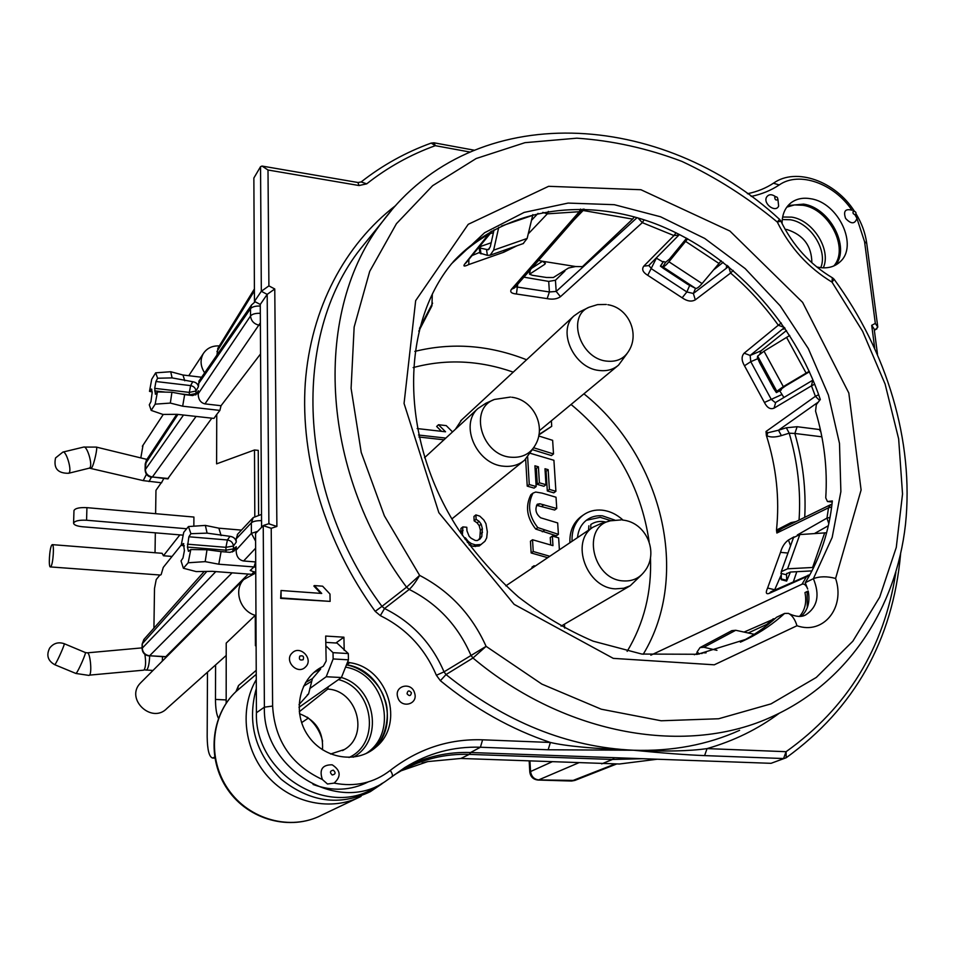 <?xml version="1.0" encoding="UTF-8"?>
<svg xmlns="http://www.w3.org/2000/svg" width="955" height="955" viewBox="0 0 955 955"><rect width="100%" height="100%" fill="white"/><g stroke="black" fill="none" stroke-linecap="round" stroke-linejoin="round"><path stroke-width="1.43" d="M215.591 664.943L215.484 699.43C215.52 708.24 216.51 714.519 218.444 718.291M325.87 645.819L333.02 652.659L333.14 658.95L326.216 676.737L309.718 688.615M214.648 757.064L212.702 758.055C209.205 757.16 207.366 750.057 207.175 736.783L207.474 672.201M160.321 575.041L161.144 574.612L163.281 567.377L181.211 545.042M51.725 545.138C49.481 548.265 48.335 567.664 50.436 566.924L50.973 566.458C53.229 563.462 54.399 543.825 52.286 544.637L51.725 545.138M159.891 575.006L156.226 579.554L154.507 588.447L153.922 628.163M237.735 688.627L238.487 685.583L256.226 670.326M226.168 703.25L226.216 643.109M255.26 615.342L226.216 643.097M255.761 572.833L255.069 572.284L255.069 573.334L243.728 579.53C233.33 590.118 240.027 611.105 255.272 615.354L255.415 645.747L256.107 645.759M161.24 482.752L155.963 490.333L155.617 513.683M155.331 532.83L155.032 552.742M161.479 482.764L163.794 478.515M211.831 418.183L167.662 478.885M152.191 391.944L149.505 391.347L151.463 389.055L152.191 392.398L150.926 401.685L149.29 404.836L151.2 410.399L162.875 414.422L177.164 414.327L213.932 418.409L216.749 414.422L216.606 463.855L254.496 449.984L254.806 516.106M248.276 574.062L165.585 656.873M251.798 574.194L254.209 571.711M162.29 661.135L162.529 656.706M193.841 526.193L193.913 517.049L86.929 507.654L86.571 520.236L186.667 528.748M172.067 556.431L163.436 555.762L179.874 534.872M163.436 555.762L162.135 553.303L52.382 544.648M238.487 685.583L235.969 691.599L256.25 674.314M657.267 759.225L619.413 764L460.907 758.461L427.816 761.577L401.207 770.757M771.031 763.32L786.204 757.745L771.031 763.32L470.564 752.516L480.425 747.24L548.146 749.771L633.535 750.236C672.129 751.454 707.488 744.816 739.612 730.324M254.46 301.41L261.324 291.275L268.904 285.879L267.997 170.002L262.016 166.063L260.548 166.683L253.863 178.012L254.46 301.41L260.261 304.454L261.586 527.315M334.095 783.112C341.377 776.499 340.744 770.399 332.197 764.812C322.312 764.692 319.042 769.599 322.384 779.519L327.481 784.007L334.095 783.112C355.236 787.207 373.954 782.969 390.273 770.399C392.386 773.502 392.935 775.615 391.944 776.725L385.116 781.572C338.058 814.531 262.255 768.859 264.392 707.166L263.234 525.644L255.57 533.463L256.429 712.74C254.209 774.039 329.511 819.318 376.377 786.514M405.266 767.283C425.978 756.67 447.752 751.752 470.564 752.516M368.212 781.93C350.772 790.68 332.388 791.528 313.061 784.473M264.404 708.061L264.475 707.106M704.599 755.608L707.046 748.601C689.486 751.143 664.99 751.681 633.535 750.236C662.472 753.089 686.156 754.88 704.599 755.608L783.554 758.545L786.096 751.692L707.046 748.601C733.81 740.937 757.828 729.19 779.125 713.349M260.261 304.454L267.185 294.379L274.765 288.983L276.89 526.456L271.22 528.282L272.617 706.055C274.73 740.555 291.323 765.039 322.384 779.519M262.529 166.146L357.886 182.489L359.044 185.533L366.696 183.849C387.658 167.34 410.519 154.626 435.289 145.673L469.741 152M358.089 182.512L361.145 181.951L366.696 183.849M395.728 205.504C345.053 244.444 310.745 308.131 305.266 383.23C300.216 458.352 325.249 542.536 375.196 611.343L381.964 606.377L384.531 608.526L409.206 589.426C412.369 586.573 415.843 581.893 419.627 575.388L384.376 515.843L361.205 452.36L351.094 388.339L354.15 327.052L369.704 271.375L396.444 223.685L432.615 185.7L476.163 158.53L524.94 142.677L576.832 138.177C612.298 140.576 647.347 148.323 681.977 161.431C715.856 177.308 747.622 197.518 777.286 222.026L779.567 219.387C662.734 110.84 474.599 97.35 382.812 221.214L360.322 249.028C292.039 335.599 296.098 491.3 381.964 606.377L406.555 587.194C318.182 468.607 313.479 309.074 382.812 221.214L391.55 210.279M834.216 279.421C886.92 351.476 914.245 441.282 905.471 524.582C896.172 607.499 848.911 681.452 772.929 716.25C688.077 756.074 566.375 736.448 472.964 658.007L446.021 674.564C505.147 722.04 567.652 747.264 633.535 750.236C593.413 748.708 565.694 746.106 550.39 742.465L548.146 749.771M751.155 196.432C761.624 194.259 770.983 190.427 779.244 184.936C799.084 170.945 833.99 183.42 851.932 210.184C845.247 208.476 843.146 211.234 845.617 218.432C851.06 224.246 854.832 224.234 856.933 218.397L864.573 241.722L866.734 243.334L877.717 326.514M775.603 196.682C771.664 193.949 768.644 194.116 766.543 197.184C762.89 203.785 775.615 213.144 778.635 206.101L777.931 199.416M816.704 266.923L819.127 267.436C827.579 268.725 834.515 266.887 839.958 261.921C858.724 246.056 838.49 202.663 810.783 198.759C803.167 197.41 796.649 198.7 791.217 202.639C785.094 207.426 782.061 214.445 782.097 223.673M292.206 652.934C283.528 660.669 297.506 675.472 305.481 666.996C314.052 659.248 300.204 644.565 292.206 652.934M414.649 693.139C411.748 681.416 393.997 685.499 397.71 697.114C400.646 708.932 418.421 704.695 414.649 693.139M330.12 601.387L280.639 598.367L281.045 590.5L321.728 593.449L314.362 585.57L322.623 586.191L329.976 594.046L330.12 601.387L281.116 597.926L281.045 590.5M320.749 593.377L313.861 586.012L314.362 585.57M325.81 642.381L337.055 643.073L348.312 653.554L348.456 659.821L341.413 677.537L298.987 707.321M344.206 650.439L343.919 637.2L325.691 636.054L326.144 661.039L323.291 666.232L320.713 667.617C298.629 679.936 292.206 713.039 308.167 735.816C323.769 758.843 356.728 764.143 375.757 747.288C405.457 723.735 387.849 667.712 349.817 662.686L347.632 661.863M835.637 265.072C850.404 246.975 829.716 207.82 803.609 204.107L788.054 205.564M833.822 265.956C849.401 248.61 829.107 208.966 802.976 205.277L794.441 204.931L786.789 207.14M320.582 667.724L320.605 669.109L313.956 672.451M345.543 667.127C384.698 673.538 399.19 733.034 365.872 753.638M811.857 262.768C811.678 245.948 803.394 234.87 787.015 229.558L785.094 229.307M322.599 741.199C320.176 731.446 315.055 723.436 307.271 717.169M216.928 355.069L218.003 348.086M204.633 372.856C200.419 366.243 199.953 359.856 203.26 353.684C206.829 348.217 212.189 345.615 219.352 345.901M140.815 457.923L143.035 445.209M226.204 655.452L167.041 708.324C151.893 724.487 124.795 698.869 140.397 683.076L141.555 681.918M255.069 572.284L250.222 570.457L253.994 566.936L218.779 564.214L205.182 561.636L188.171 562.77L190.785 549.543L188.481 551.357L187.431 547.084L188.887 536.77L190.905 533.702L188.469 526.551L183.73 532.329L181.187 545.353L183.408 543.538L184.411 550.641L182.99 557.983L181.032 560.931L183.396 568.249L188.171 562.77M255.737 567.234L253.994 566.936L255.713 561.54M183.396 568.249L196.229 571.591L212.177 571.329L251.475 574.301M144.3 639.002L142.14 644.076L142.068 648.338L215.806 571.603M206.841 571.424L142.331 643.73L142.259 648.003C142.629 652.48 145.076 655.07 149.601 655.763L165.812 656.885M184.363 545.866L181.187 545.353M218.779 564.214L221.094 551.608L229.988 552.324L234.094 551.035L236.291 546.69L236.112 550.152L251.392 533.344L257.659 531.338M190.905 533.702L207.092 533.129L229.988 536.34C233.641 536.865 235.742 538.775 236.291 542.058L236.112 538.978L237.723 534.084M198.174 393.818C198.306 399.441 200.574 402.795 204.967 403.881L221.035 405.72L219.889 410.411L182.668 406.197L184.649 394.63L192.647 395.561L197.219 393.699L198.342 390.762L198.174 393.818L250.532 315.962C252.216 314.04 255.486 313.156 260.309 313.312M184.649 394.63L171.924 392.254L157.42 391.932L155.414 394.248L154.71 388.363L155.94 381.511L157.623 378.24L172.091 377.894L192.755 381.725C196.05 382.275 197.912 383.958 198.365 386.751L199.106 380.878M204.251 571.46L143.835 639.516L142.14 644.219M177.94 414.41L145.22 464.082M146.557 459.94L145.22 463.891L145.112 469.884L183.503 415.031M176.747 414.327L146.258 460.394L145.303 469.43C145.661 473.632 148.025 476.151 152.394 476.987L167.877 478.909M201.601 377.249L182.966 375.005L170.718 371.734L155.665 372.832L151.702 379.302L149.505 391.347M221.035 405.72L260.548 353.935M219.889 410.411L216.749 414.422M254.496 449.984L258.256 450.378L258.602 514.458M308.381 718.076L301.601 722.637M299.249 711.785L327.72 689.092L328.233 686.788M807.13 591.539L807.285 607.643M799.526 616.393C805.053 610.209 806.868 602.283 804.97 592.589L808.205 591.014C810.246 601.698 807.942 610.114 801.293 616.262M827.472 501.542L832.235 502.008L827.472 501.542L825.741 497.865C827.627 469.108 824.237 440.219 815.57 411.175L816.31 404.657L820.309 399.488C794.429 322.169 732.282 254.71 658.843 225.117C585.499 195.906 503.751 207.617 453.136 261.813M740.376 642.166C753.698 635.433 765.767 627.137 776.57 617.264L784.628 613.42L788.496 613.385C792.22 615.33 795.049 619.449 796.971 625.74L714.268 664.811L613.277 658.365L514.148 604.36L438.858 512.68L404.061 403.464L415.664 300.646L468.225 224.318L548.624 186.309L640.912 189.723L729.895 231.038L802.618 302.377L848.816 393.006L861.1 489.987L835.601 578.455C845.45 607.44 823.628 635.123 796.971 625.74M827.699 501.53L832.342 500.933C829.298 530.98 820.261 558.233 805.244 582.705L807.715 589.08C806.092 585.081 804.194 583.457 802.033 584.209L650.844 655.178M785.082 328.425L783.088 329.272L784.735 327.923M727.841 265.968L726.289 267.137L727.042 265.335M805.017 615.235L805.662 614.936C817.516 607.129 820.094 595.037 813.385 578.67L805.244 582.705M744.064 632.079L775.329 618.386M694.345 654.736L696.756 653.638M808.945 576.486L806.426 576.76L802.033 584.209M830.002 517.503L826.97 518.099L797.353 534.967M793.987 536.877L788.448 540.029C784.735 542.679 782.085 546.785 780.51 552.36L767.605 588.017C765.48 592.709 766.005 594.499 769.217 593.401L806.426 576.76L808.205 575.113M748.231 632.986L766.841 624.367L765.492 626.504M516.953 245.781L503.763 252.251L468.762 264.559C464.202 266.708 462.877 266.505 464.787 263.95L490.631 231.767M831.626 507.117L828.522 507.797L776.869 533.021L776.487 530.073C779.746 498.665 776.379 467.102 766.364 435.385L766.017 431.493L815.403 396.301L811.475 385.832L774.051 408.143C770.315 409.671 767.104 407.773 764.418 402.473L744.482 365.765C741.438 360.501 741.331 356.299 744.172 353.171L778.301 325.213C764.43 305.827 748.529 288.434 730.599 273.046L695.3 299.858C691.515 301.959 687.134 301.279 682.157 297.793L647.753 275.315C642.822 272.318 641.509 269.262 643.801 266.147L673.967 235.575L642.309 222.646L560.454 296.695C557.099 299.046 552.659 299.691 547.155 298.629L516.428 294.009C511.319 293.483 509.66 291.908 511.45 289.281L579.279 211.712L547.311 213.848L528.246 233.891M828.797 523.579L826.97 518.099L828.522 507.797L830.599 504.694L831.984 504.204M828.331 525.727L814.496 533.535M789.594 548.492L787.959 553.04L780.51 552.36M793.39 581.738L796.792 571.699M775.138 589.904L767.605 588.017M780.927 575.507L774.517 590.178M529.941 760.837L530.526 771.318C531.278 776.415 533.976 779.268 538.644 779.913L538.035 780.044C533.2 779.495 530.443 776.785 529.786 771.891L552.491 761.613M578.623 762.83L538.644 779.913L574.85 780.426L571.568 781.035L614.936 764.06M255.713 561.946L243.609 560.991C238.75 560.024 236.255 556.407 236.112 550.152M221.094 551.608L207.008 549.746L190.785 549.543M205.182 561.636L207.008 549.746M236.291 546.69L233.426 548.898L232.435 551.978M226.013 552.002L225.929 547.322L233.426 546.021L233.426 548.898L225.917 550.187L187.431 547.084M236.291 542.058L233.426 546.021C232.984 542.619 230.979 540.602 227.409 539.981L188.887 536.77M241.46 530.109L218.862 528.175L205.361 525.405L188.469 526.551M221.118 535.588L218.862 528.175M820.333 429.416L819.295 429.511L820.894 431.994M781.393 435.599L778.492 430.228L767.784 432.782L766.865 435.683C770.303 437.462 775.15 437.438 781.393 435.599L789.212 433.188L794.847 433.463L797.127 426.718L819.295 429.511L820.19 428.771M799.06 520.105C800.994 491.228 797.712 462.256 789.212 433.188L786.311 427.78L797.127 426.718M786.311 427.78L778.492 430.228L818.34 402.043M790.812 524.14L790.967 522.648L796.16 521.526M776.869 533.021L778.313 530.861L782.479 528.211L830.599 504.694M776.487 530.073L790.967 522.648M767.784 432.782L766.017 431.493M818.686 394.725L815.403 396.301L819.593 400.42M812.717 380.245L811.475 385.832L814.734 384.161M779.71 390.834L783.912 397.507M812.741 380.233L775.329 402.64L771.234 399.321L750.773 361.682L750.141 355.463L784.461 327.517M764.418 402.473L781.512 394.713M744.482 365.765L750.773 361.682L757.697 358.71M781.321 323.029L778.301 325.213L784.473 327.541M786.478 330.514L761.063 350.795L759.941 353.887M695.527 288.374L693.354 293.483L728.558 266.552L730.599 273.046L733.201 270.444M723.198 262.279L713.803 269.74M695.3 299.858L693.354 293.483L686.86 291.955L651.597 268.868L648.839 265.466M663.033 261.992L656.157 258.053M682.157 297.793L686.86 291.955L689.606 285.557M647.753 275.315L656.36 258.172M676.056 232.745L673.967 235.575L678.945 235.014M637.988 217.907L642.309 222.646L644.124 219.805M564.906 271.029L555.44 280.257L556.192 291.442L549.4 291.955L515.485 286.798M637.092 217.645L556.192 291.442L560.454 296.695M584.209 209.133L583.135 210.494L632.64 219.101L582.455 266.636L575.602 266.529L568.523 268.009L553.363 277.523L546.463 277.487L532.496 275.315L529.536 274.216L530.3 269.847M523.901 277.165L548.707 281.403L555.44 280.257M547.155 298.629L549.4 291.955L548.707 281.403M516.428 294.009L517.706 284.256M580.556 209.05L579.279 211.712L583.183 209.097M773.359 618.733L766.841 624.367L768.465 624.188M451.452 263.878C462.865 251.69 475.697 241.579 489.951 233.521L491.98 230.991M493.401 232.745L490.237 233.569M538.035 213.371L531.529 220.283M548.349 211.389L547.311 213.848L542.81 212.38M503.763 252.251L504.634 250.103M468.762 264.559L468.893 259.39M583.135 210.494L573.8 220.139M538.524 260.452L542.392 261.228L545.365 263.305L544.839 264.249L530.013 273.894M632.64 219.101L634.335 216.869M523.173 243.597L527.148 238.452L532.866 214.6M494.045 229.845L490.297 246.76L488.196 249.792L479.147 247.87L481.38 246.163L491.192 242.761M498.737 227.374L493.639 250.162L490.142 255.188L487.384 255.355L479.947 253.099M418.768 331.194L431.935 305.803L432.317 294.021M701.818 653.614L702.796 652.802L706.067 652.838M754.271 634.299L735.744 630.276L731.828 630.646L700.027 647.586L703.883 647.263L716.942 650.331M696.589 654.438L697.09 651.955L700.027 647.586M826.612 532.771L799.813 534.573L793.51 537.593L793.187 538.489M781.297 579.709L781.274 571.675L787.577 568.81L813.732 567.413M790.43 572.033L786.634 581.07L786.562 573.764L790.37 572.045L811.977 570.887M687.696 238.81L668.942 261.777C666.005 265.275 663.94 266.958 662.746 266.815L660.406 266.111L663.773 268.642L687.731 284.363L695.694 288.434C696.971 288.637 699.108 287.013 702.08 283.575L721.24 260.763M686.609 238.213L669.407 259.163L665.683 262.195L663.331 261.539M542.571 261.252L531.708 268.236M260.381 325.392L259.259 325.249C253.994 324.043 251.093 320.952 250.532 315.962L250.497 308.704C252.192 306.782 255.451 305.887 260.261 306.042M204.967 403.881L260.369 322.826M346.486 664.764L349.817 662.686M322.993 666.399L319.925 668.07M375.757 747.288L372.331 749.878C402.103 726.266 384.769 670.183 346.677 664.799L346.426 664.895C364.858 668.023 380.89 685.595 384.626 699.024C390.07 711.165 387.826 737.356 372.331 749.878L371.901 750.248M307.319 694.81L308.596 693.903L312.416 678.611L320.605 669.109M348.312 653.554L333.02 652.659M348.456 659.821L333.14 658.95M353.29 757.196C384.185 740.591 375.769 687.29 341.413 677.525L326.216 676.737M343.919 637.2L335.885 643.002M322.48 749.771C323.614 732.031 315.95 720.022 299.5 713.743M327.72 689.092C356.919 690.334 369.561 734.992 344.457 749.484L330.561 754.02M299.022 704.587L308.596 693.903M182.93 535.134L82.369 526.742C76.71 526.121 73.774 524.904 73.583 523.077C74.848 520.845 79.169 519.902 86.571 520.236M73.965 510.782L73.977 510.531C75.23 508.263 79.552 507.308 86.929 507.654M255.606 541.163L251.392 533.344L251.356 522.815L253.242 517.55L261.515 514.423M236.112 538.978L251.356 522.815C253.123 521.323 256.513 520.594 261.551 520.642M198.342 390.762L195.691 394.964M198.365 386.751L195.978 391.001L189.341 392.398L190.618 385.605C193.829 386.274 195.608 388.064 195.978 391.001L195.966 393.496L189.317 394.881L180.507 393.854M151.2 410.399L155.176 404.156L157.42 391.932M157.623 378.24L155.665 372.832M182.668 406.197L170.336 403.082L155.176 404.156M170.336 403.082L171.924 392.254M172.091 377.894L170.718 371.734M184.781 380.77L182.966 375.005M611.009 520.69L600.229 517.324L586.322 520.296M588.877 525.799L588.543 530.192M582.168 515.807L581.129 516.524C573.239 522.648 569.49 531.386 569.908 542.738M532.377 449.65L551.429 455.571L553.506 453.935L552.635 440.327L538.704 435.958M538.895 434.931L551.727 426.324L551.381 420.785M525.656 459.188L527.232 486.131L534.108 488.112L536.173 486.537L534.919 465.801L538.417 466.816L539.384 482.8L545.985 484.71L544.983 468.75L548.158 469.669L549.4 489.402L555.906 491.288L553.912 460.286L530.168 453.267M535.051 468.057L536.364 468.439L537.331 484.388L543.908 486.286L545.985 484.71M545.126 470.994L546.081 471.281L547.311 490.966L553.805 492.84L555.906 491.288M558.4 534.334L556.288 535.803L535.731 529.07C526.766 517.706 525.155 506.245 530.896 494.714L532.95 493.15C527.196 504.706 528.819 516.189 537.808 527.59L558.4 534.334L557.672 522.934L540.685 517.801C535.862 513.933 534.728 509.397 537.283 504.216L539.814 503.763L556.753 508.514L556.025 497.233L542.07 493.114L535.695 492.04L532.95 493.15M556.753 508.514L554.64 510.03L536.531 505.291M559.403 549.805L558.627 537.868L552.36 536.053L552.957 545.639L532.532 539.754L530.455 541.21L531.147 552.957L547.693 557.684M552.36 536.053L550.247 537.522L550.713 544.995M535.254 566.052L534.072 565.742L531.983 567.151L532.042 568.213M418.935 437.008L443.968 439.813M452.527 431.923L446.236 425.62L438.5 424.724L436.65 426.467L441.497 431.326M469.144 544.887L473.429 546.356L479.219 545.974L484.913 541.282L486.68 537.904L487.337 531.78L485.964 523.746L483.863 520.033L479.816 516.154L475.9 514.9L476.103 519.317L479.1 521.346L481.177 524.176L482.359 528.688L481.786 536.579L479.971 539.074L477.13 540.59L475.184 540.423L471.197 538.298L469.156 536.34L466.947 530.825L466.792 527.267L462.877 526.909L462.351 535.361M475.9 514.9L473.943 516.452L474.146 520.845L477.142 522.874L479.207 525.704L480.389 530.204L479.804 538.071L478.503 539.85M462.877 526.909L460.943 528.437L460.919 533.248M461.599 419.949L455.356 429.32M623.102 520.141C616.775 514.351 609.744 511.021 602.008 510.161C594.965 509.528 588.734 511.152 583.29 515.032C575.388 521.167 571.639 529.918 572.057 541.294M577.524 537.605C578.253 529.918 581.404 523.997 586.955 519.83C591.455 516.655 596.612 515.318 602.426 515.831L614.65 520.045M606.007 522.063C600.361 520.726 595.299 521.526 590.835 524.474L590.715 528.724M538.966 434.513L551.727 426.324M533.654 447.764L553.506 453.935M527.649 457.003L529.273 484.555L536.173 486.537M532.532 539.754L533.224 551.513L549.805 556.264M564.692 628.115L564.429 624.188M534.072 565.742L534.132 566.816M527.232 486.131L529.273 484.555M547.311 490.966L549.4 489.402M546.081 471.281L548.158 469.669M537.331 484.388L539.384 482.8M536.364 468.439L538.417 466.816M537.737 505.302L539.814 503.763M531.147 552.957L533.224 551.513M418.493 435.026L445.83 438.094M438.5 424.724L445.543 431.791L417.168 428.556M464.846 538.942L465.324 537.772L468.428 541.604L471.448 543.646L475.399 544.875L481.201 544.493M461.098 531.983L463.044 530.467M479.804 538.071L481.786 536.579M480.556 533.738L482.538 532.233M480.389 530.204L482.359 528.688M479.207 525.704L481.177 524.176M477.142 522.874L479.1 521.346M474.146 520.845L476.103 519.317M475.375 546.523L477.345 545.042M473.429 546.356L475.399 544.875M469.49 545.126L471.448 543.646M467.341 542.428L468.428 541.604M460.644 420.833L573.943 315.914C556.849 330.86 574.027 368.296 599.179 370.468C606.855 371.376 613.313 369.585 618.553 365.108L626.946 353.72M573.943 315.914L580.031 311.676L588.459 307.546M505.804 585.881L592.948 527.232C569.872 541.652 586.609 588.077 615.462 588.841L623.758 588.244L630.216 585.761L641.653 574.731M592.948 527.232L601.495 523.316L609.242 521.179M424.521 457.732L477.87 408.573C459.176 425.071 476.855 464.619 503.87 466.231C511.987 466.971 518.899 464.942 524.617 460.131L533.153 448.42M477.87 408.573L485.928 403.225L493.496 399.87M207.092 533.129L205.361 525.405M784.628 613.42C773.562 623.543 761.183 632.019 747.49 638.847L697.759 654.271L641.808 654.056L593.174 641.175C567.139 630.025 542.237 615.307 518.505 597.03C495.86 576.927 475.769 554.318 458.245 529.189C399.19 438.202 400.527 325.655 451.727 263.544L484.579 232.745L524.128 212.416L568.118 203.081L614.304 204.692L660.514 216.761L704.73 238.44L745.151 268.582L780.151 305.803L808.3 348.539L828.403 395.048L839.493 443.407L840.878 491.598L832.175 537.426L813.385 578.67C819.82 576.259 827.221 576.187 835.601 578.455M832.7 277.977L834.121 279.29L832.02 282.143C808.3 267.77 790.06 247.739 777.286 222.038L780.915 221.226C792.865 245.566 809.995 264.404 832.318 277.75L832.02 282.143L862.616 331.301L885.118 384.113L898.655 438.93L902.535 493.986L896.279 547.406L879.674 597.185L852.827 641.223L816.274 677.453L771.019 703.871L718.626 718.757L661.17 720.774L601.268 709.207L541.867 684.102L486.095 646.344C471.865 614.734 449.71 591.085 419.627 575.388L406.555 587.194L409.206 589.426C437.438 603.644 458.006 625.585 470.899 655.214L472.964 658.007L486.107 646.344L444.027 671.854L446.021 674.564L440.362 680.688C474.635 708.765 511.307 729.357 550.39 742.465L482.585 739.815L480.425 747.24C453.565 746.321 428.365 753.089 404.848 767.545L392.111 776.582M263.234 525.644L271.22 528.282M268.892 523.841L276.89 526.456M781.118 390.058L781.632 388.733L785.547 385.939L809.446 371.758M789.725 335.48L764.012 351.201L757.649 356.096L757.363 357.552L759.75 362.948L773.669 388.542L776.391 392.589L776.809 391.287L783.327 386.632L809.231 371.28M781.178 390.058L776.391 392.589L781.202 390.01M874.386 330.561L877.8 327.111L875.329 323.411L864.573 241.722M874.338 330.191L876.905 328.842M877.502 354.317L874.183 329.021L871.7 325.309L875.329 323.411M226.168 699.931L215.484 699.43M235.969 691.599C210.9 715.295 206.96 758.819 228.197 789.296C249.171 819.951 290.965 831.113 321.537 815.188C290.583 831.268 248.634 820.178 227.708 789.594C206.519 759.189 210.589 715.57 235.957 691.611L237.95 687.767M256.274 679.59C239.239 708.634 243.943 750.093 268.057 776.797C292.063 803.609 331.695 811.571 361.026 796.398M422.122 763.009L427.816 761.577M900.589 554.151C892.722 640.304 854.594 708.168 786.204 757.745L786.096 751.692C847.419 707.942 884.008 648.159 895.874 572.332M256.429 712.74L264.392 707.166L272.617 706.055M260.548 166.683L261.324 291.275L267.185 294.379L268.892 523.71M268.904 285.879L274.765 288.983M267.997 170.002L359.044 185.533M431.206 143.083L435.289 145.673L434.036 142.808L431.206 143.083C405.935 152.191 382.573 165.143 361.145 181.951M874.673 347.99L871.7 325.309M375.196 611.343L380.341 615.641C406.126 628.39 424.808 648.266 436.387 675.269L440.362 680.688M390.273 770.399C418.063 748.875 448.838 738.681 482.585 739.815M299.763 656.109C298.76 659.392 299.906 660.609 303.189 659.726C304.179 656.443 303.045 655.237 299.763 656.109M411.414 692.745C409.098 690.083 407.642 690.417 407.045 693.772C409.361 696.446 410.817 696.1 411.414 692.745M774.744 197.303C774.923 199.822 775.961 200.586 777.859 199.595C777.68 197.076 776.642 196.312 774.744 197.303M823.294 267.854C831.566 249.888 813.051 220.211 791.743 217.131L782.646 217.012M782.264 219.531L790.274 219.746C810.389 222.658 828.057 250.353 820.763 267.663M614.34 757.685L612.501 759.464L642.906 758.712M601.674 763.881L612.501 759.464L469.263 754.378L460.907 758.461M151.344 477.309L149.004 481.583M216.928 351.619L254.412 290.857M146.222 670.112L146.891 669.801C148.467 667.557 149.374 663.045 149.637 656.264L149.649 655.99M152.991 670.458L144.133 669.873C145.769 667.032 146.019 661.863 144.874 654.33M143.608 670.171L89.531 675.125C92.253 672.666 90.068 651.716 87.215 652.85L141.734 647.908M75.839 673.442L76.316 673.132C78.585 670.697 86.738 651.955 85.293 652.516L64.236 643.706M54.698 664.68L55.092 664.334C57.216 661.827 65.477 643.061 64.176 643.682C58.291 641.736 53.444 643.216 49.636 648.135C46.138 655.249 47.822 660.753 54.698 664.68L75.899 673.466L89.066 675.424M166.182 656.682L149.601 655.763L232.101 572.845M183.778 543.729L183.121 543.682M255.152 301.768L251.535 304.967L250.497 308.704L198.234 384.137M168.402 478.527L152.394 476.987L196.085 416.428M151.833 389.365L151.129 389.282M821.861 436.817L794.847 433.463C802.88 461.48 806.175 489.438 804.731 517.335M643.228 654.259C691.539 574.683 661.791 456.001 583.911 393.818M526.587 359.76C489.115 345.042 451.858 342.26 414.828 351.404M790.561 545.783L788.448 540.029M809.983 574.635L770.96 591.766L769.217 593.401M256.322 688.46C246.856 722.708 255.14 752.97 281.176 779.232C309.85 802.176 339.574 806.318 370.325 791.659L381.988 783.41M381.714 783.924L383.265 782.682M394.415 774.792L401.327 770.685C422.755 759.034 445.4 753.602 469.263 754.378L470.887 752.528M529.798 772.082L529.165 760.813M243.609 560.991L255.642 548.17M229.988 536.34L227.409 539.981L225.929 547.322L187.455 544.183M778.313 530.861L776.916 529.571M744.172 353.171L750.141 355.463L761.063 350.795M643.801 266.147L648.696 265.609M511.45 289.281L514.482 287.944L582.216 210.542M479.828 252.311L472.045 255.57M464.787 263.95L466.004 262.876M542.392 261.228L575.602 266.529M532.711 215.341L501.482 226.025M487.384 255.355L486.561 249.888L489.33 248.921M481.034 253.899L480.198 248.455M493.639 250.162L527.148 238.452M432.603 303.141L419.472 328.436M703.883 647.263L735.744 630.276M699.442 654.008L697.09 651.955M813.314 568.273L812.61 567.437L824.702 532.806M786.836 573.37L786.323 574.767L780.88 573.382M799.813 534.573L787.577 568.81M781.011 578.873L786.431 580.27M686.108 238.834L685.678 241.436L719.067 263.532M665.671 262.195L662.71 266.803L695.658 288.422M660.538 266.123L663.474 261.539M668.942 261.777L702.08 283.575M544.839 264.249L544.744 262.124M774.051 408.143L775.699 402.449M214.732 757.613L213.92 757.59M311.294 681.416L303.523 686.287M349.005 757.494C381.284 742.918 373.381 688.161 338.464 679.602M312.416 678.611L305.564 682.491M189.317 395.167L189.341 392.398L154.71 388.363M165.442 392.111L154.674 390.87M155.94 381.511L190.618 385.605L192.755 381.725M627.149 651.382C644.04 623.221 651.823 591.921 650.474 557.457M649.125 541.604C640.924 486.453 614.901 440.744 571.066 404.466M513.241 372.128C479.398 360.298 446.033 358.782 413.145 367.591M541.831 506.281L543.92 504.741M542.285 531.78L544.374 530.3M535.731 529.07L537.808 527.59M607.846 304.717C628.318 307.725 639.934 333.438 628.784 350.963C624.069 358.746 616.739 362.136 606.783 361.121C580.043 358.805 566.303 316.129 589.151 307.212L597.543 304.609L606.318 304.478M622.385 520.045C646.332 521.979 659.63 553.231 644.291 571.711C639.193 578.336 632.27 581.404 623.543 580.915C592.196 579.924 581.01 526.098 610.639 520.785L621.072 519.914M511.761 397.244C533.212 399.715 546.367 426.037 535.516 444.696C530.395 453.84 522.23 458.018 511.044 457.23C481.487 455.463 468.308 408.43 494.511 399.429L510.459 397.077M380.341 615.641L384.531 608.526C411.892 622.087 431.72 643.204 444.027 671.854L436.387 675.269M332.197 774.983C329.582 772.452 329.964 770.84 333.343 770.16C335.969 772.691 335.575 774.302 332.197 774.983M786.55 337.342L806.115 373.083L808.3 372.426M781.632 388.733L776.809 391.287L757.649 356.096M764.012 351.201L783.327 386.632M143.238 480.616L146.449 474.277M91.131 468.165L91.859 467.544C94.127 464.142 97.983 446.451 96.324 447.095L83.682 447.071L62.887 452.085L55.545 457.946C53.385 468.308 57.742 473.429 68.617 473.274L69.273 472.677C71.816 469.132 66.014 450.45 62.887 452.085M161.622 482.788L143.357 480.64L89.364 468.141L90.045 467.544C92.695 463.987 86.917 445.412 83.682 447.071M779.244 184.936L773.455 183.229M854.892 214.744L856.945 218.277M855.919 212.619L855.919 212.619C856.122 214.971 855.226 215.293 853.233 213.598C852.612 211.556 853.257 210.912 855.155 211.676L855.764 212.344M160.476 575.053L50.436 566.924M321.537 815.188L357.349 798.153M434.262 142.844L474.014 150.162M217.716 348.551L254.4 288.947M203.26 353.684L188.768 375.697M163.293 414.422L142.343 446.26M207.462 673.299L206.316 673.239M85.353 652.54L87.215 652.85M243.728 579.53L140.397 683.076M142.068 648.338C142.379 652.778 144.766 655.321 149.219 655.966M145.112 469.884C145.387 474.11 147.631 476.605 151.869 477.369M370.325 791.659L381.427 784.186M381.57 784.079L383.421 782.599M394.367 774.827L401.327 770.685M574.85 780.426L616.476 764.048M571.568 781.035L538.035 780.044M648.743 265.55L678.802 235.169M465.992 262.9L490.918 232.745M490.142 255.188L523.531 243.465M479.147 247.87L479.983 253.302M793.51 537.593L781.274 571.675M786.634 581.07L781.226 579.685M662.746 266.815L695.694 288.434M663.343 261.527L660.406 266.111M529.834 270.384L529.536 274.216M323.124 666.327L319.865 668.106M212.702 758.055L214.815 758.127M342.582 750.594L344.457 749.484M73.583 523.077L73.977 510.531M253.242 517.55L237.318 534.525M251.535 304.967L198.843 381.248M581.129 516.524L583.29 515.032M539.348 430.753L617.539 365.956M561.074 626.146L630.085 585.833M451.882 518.923L523.304 461.205M747.49 638.847L741.176 641.82M805.662 614.936C801.567 617.193 796.219 616.87 789.606 613.97M779.614 219.435L780.796 220.987M385.116 781.572L404.848 767.545M269.346 523.555L263.843 525.322M146.915 459.403L96.419 447.119M89.364 468.141L68.617 473.274M839.958 261.921L838.812 262.923M854.474 211.318C835.327 181.068 796.088 167.161 773.693 183.05C766.029 188.147 757.267 191.704 747.419 193.734M866.686 242.976C865.29 232.984 861.756 223.291 856.098 213.896M853.937 211.246L853.113 210.96M855.776 212.344L855.155 211.676"/></g></svg>

